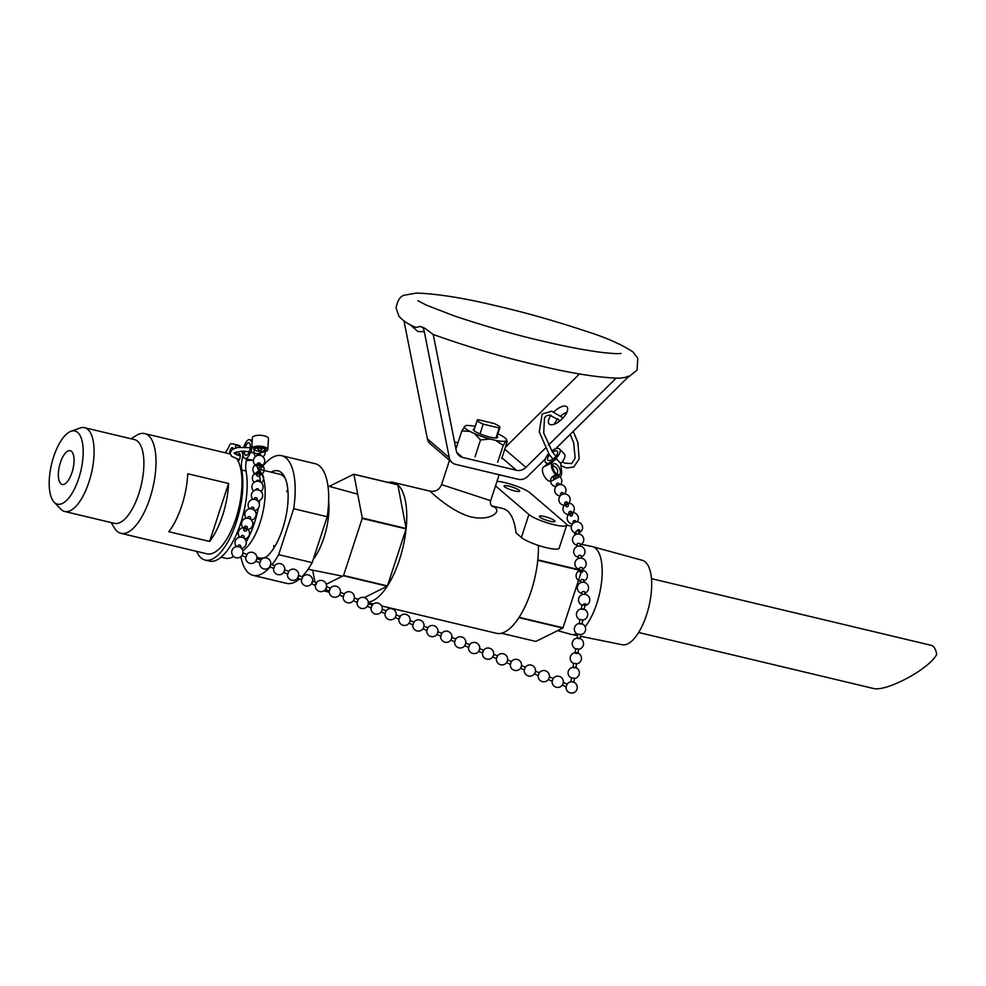 <?xml version="1.0" encoding="UTF-8"?>
<svg xmlns="http://www.w3.org/2000/svg" width="986" height="986" viewBox="0 0 986 986"><rect width="100%" height="100%" fill="white"/><g stroke="black" fill="none" stroke-linecap="round" stroke-linejoin="round"><path stroke-width="1.48" d="M258.788 490.104L258.8 489.968A1.454 1.208 -176.6 0 0 255.892 489.931L255.892 489.795M259.293 481.476L259.306 481.328A1.454 1.208 -176.6 0 0 256.409 481.304L256.409 481.156M256.804 475.388A1.454 1.208 -176.6 0 0 259.663 475.252A1.454 1.208 -176.6 0 0 256.767 475.079A1.454 1.208 -176.6 0 0 256.804 475.388M258.307 449.172A1.454 1.208 -176.6 0 0 261.204 449.345A1.454 1.208 -176.6 0 0 258.307 449.172L258.443 446.818A1.454 1.208 -176.6 0 0 258.48 446.941M260.834 455.569L260.846 455.433A1.454 1.208 -176.6 0 0 257.938 455.396L257.938 455.261M260.181 466.612A1.454 1.208 -176.6 0 0 257.284 466.44A1.454 1.208 -176.6 0 0 260.181 466.612L260.329 464.061A1.454 1.208 -176.6 0 0 257.432 463.888A1.454 1.208 -176.6 0 0 257.457 464.209M259.663 475.252L259.823 472.701A1.454 1.208 -176.6 0 0 256.915 472.528A1.454 1.208 -176.6 0 0 256.952 472.836M240.522 547.55L240.855 546.577A1.454 1.109 -160.9 0 0 238.107 545.628L237.774 546.589M243.788 538.085L244.134 537.124A1.454 1.109 -160.9 0 0 241.385 536.162L241.052 537.136M246.056 530.924A1.454 1.109 -160.9 0 0 245.428 528.927A1.454 1.109 -160.9 0 0 244.047 530.628A1.454 1.109 -160.9 0 0 246.056 530.924M256.902 500.247L257.235 499.286A1.454 1.109 -160.9 0 0 254.487 498.324L254.154 499.298M253.624 509.7L253.957 508.739A1.454 1.109 -160.9 0 0 251.208 507.79L250.875 508.751M250.345 519.166L250.678 518.205A1.454 1.109 -160.9 0 0 247.93 517.243L247.597 518.217M246.438 530.456L247.4 527.658A1.454 1.109 -160.9 0 0 244.664 526.709L243.69 529.507M242.815 552.863L242.741 553.935A5.657 5.657 0 0 0 239.475 546.996A5.657 5.657 0 0 0 232.302 549.707L231.969 550.521A5.657 5.657 0 0 0 235.395 557.521A5.657 5.657 0 0 0 242.42 554.748L241.952 555.463M312.611 581.099L316.568 582.701L316.58 583.515L315.483 585.401L311.514 583.798M312.451 581.037L311.588 583.626M298.684 575.467L302.64 577.069L301.778 579.657L297.587 578.166M298.524 575.405L297.661 577.993M284.757 569.834L288.713 571.436L287.85 574.025L283.66 572.521M242.741 553.935L242.42 554.748A5.657 5.657 0 0 1 233.571 556.424A5.657 5.657 0 0 1 234.323 547.464A5.657 5.657 0 0 1 242.741 553.935M242.963 552.936L246.919 554.526L246.069 557.127L241.878 555.623M256.742 558.507L255.879 561.096M256.89 558.569L260.859 560.171L259.996 562.76L255.805 561.256M270.669 564.14L269.807 566.728M270.817 564.202L274.786 565.804L273.923 568.392L269.733 566.888M284.597 569.772L283.734 572.361M315.877 583.515L315.545 584.328M399.811 616.706L399.047 619.196L395.09 617.593M396.076 615.461L395.632 616.731A5.657 5.657 0 0 1 384.971 613.502M385.883 611.073L385.119 613.563L381.163 611.961M382.149 609.829L381.705 611.086A5.657 5.657 0 0 1 371.032 607.869M371.956 605.441L371.192 607.931L367.236 606.328M326.44 587.286L325.984 588.556A5.657 5.657 0 0 1 315.323 585.339A5.657 5.657 0 0 0 325.984 588.556M330.174 588.543L329.41 591.033L325.454 589.431M340.367 592.919L339.911 594.188A5.657 5.657 0 0 1 329.25 590.971M344.102 594.176L343.338 596.666L339.381 595.063M354.294 598.564L353.851 599.821A5.657 5.657 0 0 1 343.177 596.604M358.029 599.808L357.265 602.298L353.308 600.696M368.222 604.196L367.778 605.453A5.657 5.657 0 0 1 357.105 602.236M399.441 617.322L400.119 617.433L399.108 618.136M483.534 650.366L482.622 653.003L478.666 651.401M479.59 648.64L479.196 650.526A5.657 5.657 0 0 1 468.535 647.309M469.607 644.733L468.695 647.371L464.739 645.768M465.663 643.008L465.269 644.893A5.657 5.657 0 0 1 454.608 641.676M455.68 639.101L454.768 641.738L450.799 640.136M409.893 621.537L409.56 622.363A5.657 5.657 0 0 1 398.899 619.134A5.657 5.657 0 0 0 405.764 625.346A5.657 5.657 0 0 0 409.239 616.755A5.657 5.657 0 0 0 399.983 616.447A5.657 5.657 0 0 1 409.893 621.537M413.886 622.203L412.974 624.828L409.017 623.238M423.881 626.11L423.487 627.996A5.657 5.657 0 0 1 412.826 624.767M427.813 627.835L426.901 630.473L422.945 628.871M437.809 631.743L437.414 633.628A5.657 5.657 0 0 1 426.753 630.399M441.753 633.468L440.841 636.106L436.872 634.503M451.736 637.375L451.341 639.261A5.657 5.657 0 0 1 440.68 636.044M483.017 651.117L482.684 651.943M566.888 684.42L566.186 686.811L562.23 685.208M563.24 682.928L562.772 684.333A5.657 5.657 0 0 1 552.111 681.116M552.949 678.787L552.259 681.178L548.302 679.576M549.313 677.296L548.845 678.701A5.657 5.657 0 0 1 538.183 675.472M539.022 673.155L538.331 675.533L534.375 673.943M493.456 655.345L493.136 656.158A5.657 5.657 0 0 1 482.462 652.942A5.657 5.657 0 0 0 489.339 659.153A5.657 5.657 0 0 0 492.815 650.563A5.657 5.657 0 0 0 483.559 650.242A5.657 5.657 0 0 1 493.456 655.345M497.24 656.245L496.55 658.636L492.593 657.033M507.531 660.398L507.063 661.791A5.657 5.657 0 0 1 496.389 658.574M511.167 661.889L510.477 664.268L506.521 662.666M521.458 666.031L520.99 667.436A5.657 5.657 0 0 1 510.317 664.207M525.094 667.522L524.404 669.901L520.448 668.298M535.386 671.663L534.917 673.068A5.657 5.657 0 0 1 524.256 669.839M581.395 608.892L581.974 604.849L584.747 605.392M581.358 609.151L584.242 609.57M579.312 623.472L579.891 619.43L582.664 619.984M579.275 623.744L582.159 624.15M577.229 638.065L577.808 634.023L580.581 634.577M570.98 681.831L571.56 677.789L574.32 678.343M573.026 667.51L575.898 667.916M573.063 667.239L573.642 663.196L576.416 663.751M575.997 653.471L577.981 653.336L575.997 653.471M575.109 652.917L575.725 648.615L578.499 649.158M577.192 638.336L580.076 638.743M583.231 604.578A1.454 0.912 -5.7 0 1 585.967 604.319A1.454 0.912 -5.7 0 1 584.747 605.047M576.144 534.338L575.91 531.959A1.454 0.912 -5.7 0 1 578.807 531.676L579.041 534.042M577.352 546.392L577.118 544.013A1.454 0.912 -5.7 0 1 579.953 544.038M578.548 558.446L578.314 556.079A1.454 0.912 -5.7 0 1 581.161 556.092M582.159 594.62L581.925 592.253A1.454 0.912 -5.7 0 1 584.772 592.266M580.964 582.566L580.717 580.187A1.454 0.912 -5.7 0 1 583.564 580.199M582.714 571.707A1.454 0.912 -5.7 0 1 579.879 571.695A1.454 0.912 -5.7 0 1 582.714 571.707M579.879 571.695L579.521 568.133A1.454 0.912 -5.7 0 1 582.356 568.146M577.007 530.949A1.454 1.097 -23.9 0 1 579.669 530.16A1.454 1.097 -23.9 0 1 578.819 531.861M554.009 476.756A1.454 1.097 -23.9 0 1 555.328 478.518A1.454 1.097 -23.9 0 1 554.009 476.756M556.461 484.976A1.454 1.097 -23.9 0 1 558.988 483.584L559.456 484.644M560.615 494.306A1.454 1.097 -23.9 0 1 563.142 492.926L563.61 493.974M573.051 522.321A1.454 1.097 -23.9 0 1 575.577 520.928L576.046 521.988M570.598 514.1A1.454 1.097 -23.9 0 1 571.917 515.863A1.454 1.097 -23.9 0 1 570.598 514.1M568.91 512.979A1.454 1.097 -23.9 0 1 571.424 511.598L572.656 514.347M566.445 504.758A1.454 1.097 -23.9 0 1 567.763 506.533A1.454 1.097 -23.9 0 1 566.445 504.758M564.756 503.649A1.454 1.097 -23.9 0 1 567.283 502.256L568.503 505.017M256.582 455.852A9.687 3.87 -76.6 0 0 257.408 453.794L264.852 451.637A8.073 2.946 -176.4 0 0 267.798 449.579L268.488 438.758A8.073 2.946 -176.4 0 0 260.97 435.344A8.073 2.946 -176.4 0 0 252.416 437.488L252.416 437.513M252.009 440.532L251.171 441.346A9.687 3.87 103.4 0 0 249.606 439.657L252.046 440.237M252.416 437.501L252.416 437.488A8.073 2.946 3.6 0 0 252.379 437.698L252.231 440.508A8.073 2.946 -176.4 0 0 252.182 440.693M252.379 437.698L251.886 445.499A8.073 2.946 3.6 0 1 251.923 445.302L252.231 440.508M251.479 448.618L251.294 451.613L250.493 452.155A9.687 3.87 103.4 0 1 245.107 458.502L252.022 460.154A9.687 3.87 -76.6 0 0 253.513 459.858M245.107 458.502A9.687 3.87 103.4 0 1 243.086 451.083M243.912 446.991A9.687 3.87 103.4 0 1 249.606 439.657M245.267 447.052A6.458 2.576 103.4 0 1 248.854 442.8A6.458 2.576 103.4 0 1 250.259 447.139A6.458 2.576 103.4 0 1 245.859 455.372A6.458 2.576 103.4 0 1 244.454 451.12M267.798 449.579A8.073 2.946 -176.4 0 0 260.033 446.153A8.073 2.946 -176.4 0 0 251.689 448.494L251.294 451.613M250.493 452.155L257.408 453.794M254.277 447.767A6.138 2.231 -176.4 0 0 253.624 448.692A6.138 2.231 -176.4 0 0 259.601 451.305A6.138 2.231 -176.4 0 0 265.863 449.468A6.138 2.231 -176.4 0 0 261.228 446.991A6.138 2.231 -176.4 0 0 254.277 447.767M543.138 467.352L543.101 467.376A8.073 3.969 62.4 0 0 544.506 476.558A8.073 3.969 62.4 0 0 551.31 481.057L560.294 476.349A8.073 3.969 62.4 0 0 561.589 471.887L560.788 463.42A9.687 4.24 -43.6 0 0 564.423 454.115L559.629 449.074A9.687 4.24 136.4 0 1 555.993 458.379L552.443 462.286A8.073 3.969 62.4 0 0 553.245 471.419A8.073 3.969 62.4 0 0 560.294 476.349M546.848 463.753L545.591 462.422A9.687 4.24 136.4 0 0 547.02 463.075L546.503 464.431M543.126 467.364L543.101 467.376A8.073 3.969 -117.6 0 1 543.471 466.982L549.251 462.902L545.973 465.675A8.073 3.969 62.4 0 0 545.615 466.058L549.251 462.902L555.734 459.513M553.245 460.819L549.954 463.593A8.073 3.969 -117.6 0 0 549.596 463.975L545.615 466.058M545.591 462.422A9.687 4.24 136.4 0 1 548.66 453.708M551.741 450.947A9.687 4.24 136.4 0 1 559.629 449.074M552.591 452.155A6.458 2.835 136.4 0 1 557.287 451.292A6.458 2.835 136.4 0 1 556.548 455.433A6.458 2.835 136.4 0 1 551.692 459.895A6.458 2.835 136.4 0 1 547.933 460.203A6.458 2.835 136.4 0 1 549.522 454.903M560.788 463.42L555.993 458.379M560.356 473.194A6.138 3.007 62.4 0 0 558.384 466.427A6.138 3.007 62.4 0 0 553.701 463.765A6.138 3.007 62.4 0 0 553.885 470.593A6.138 3.007 62.4 0 0 559.395 474.636A6.138 3.007 62.4 0 0 560.356 473.194M235.913 454.386L236.788 451.847M235.568 447.927L235.814 445.043L240.128 446.079A61.674 24.638 -76.6 0 0 237.404 444.982L233.09 443.959A61.674 24.638 103.4 0 1 235.814 445.043M225.054 452.747A16.146 6.446 103.4 0 0 229.183 446.042A4.437 1.775 103.4 0 1 231.303 443.7A61.674 24.638 103.4 0 1 233.09 443.959M241.41 451.132A61.674 24.638 103.4 0 1 242.507 453.313A4.437 1.775 103.4 0 1 242.507 457.467A16.146 6.446 -76.6 0 0 241.718 470.002A55.056 21.988 103.4 0 1 233.374 530.394A55.056 21.988 103.4 0 1 205.174 560.073A55.056 21.988 103.4 0 1 196.608 551.371M229.701 453.856A4.043 1.615 103.4 0 1 230.453 449.591A4.043 1.615 103.4 0 1 232.425 447.619A4.043 1.615 103.4 0 1 233.226 448.84M237.552 455.076A4.043 1.615 103.4 0 1 239.327 453.548A4.043 1.615 103.4 0 1 240.128 456.999A4.043 1.615 103.4 0 1 238.193 461.201M246.722 458.897A16.146 6.446 -76.6 0 0 246.044 471.037L241.718 470.002M240.042 447.126L240.128 446.079M205.174 560.073L209.5 561.108A55.056 21.988 -76.6 0 0 237.688 531.429A55.056 21.988 -76.6 0 0 246.044 471.037M265.209 557.842A45.935 18.34 -76.6 0 0 265.542 557.608A45.935 18.34 -76.6 0 0 282.686 528.693A45.935 18.34 -76.6 0 0 284.707 477.162A45.935 18.34 -76.6 0 0 271.125 472.158M258.973 469.262L279.901 474.254A43.064 17.193 103.4 0 1 285.422 478.777M266.898 556.486A43.064 17.193 103.4 0 1 259.922 558.027L256.915 557.312M240.855 556.671A61.514 24.564 -76.6 0 0 253.082 575.368A61.514 24.564 -76.6 0 0 270.09 567.036M272.05 564.695A61.514 24.564 -76.6 0 0 278.668 554.662L293.68 508.727A61.514 24.564 -76.6 0 0 281.614 455.692A61.514 24.564 -76.6 0 0 260.267 469.57M273.726 545.578A43.064 17.193 -76.6 0 0 273.972 547.822M287.838 489.697A43.064 17.193 -76.6 0 0 286.593 491.595M293.68 508.727L327.192 516.713L312.168 562.649L278.668 554.662M253.082 575.368L286.593 583.355A61.514 24.564 -76.6 0 0 299.559 578.955M301.938 576.785A61.514 24.564 -76.6 0 0 312.168 562.649M313.228 559.407A43.064 17.193 -76.6 0 0 328.646 500.888M327.192 516.713A61.514 24.564 -76.6 0 0 315.126 463.679L281.614 455.692M187.747 473.748L228.567 483.485A51.26 20.472 103.4 0 1 209.624 541.462L168.803 531.725A51.26 20.472 -76.6 0 0 187.747 473.748M209.624 541.462L228.567 483.485M237.108 459.254A51.26 20.472 103.4 0 1 236.147 517.872A51.26 20.472 103.4 0 1 206.9 553.824L120.945 533.327A51.26 20.472 103.4 0 1 117.186 531.355A51.26 20.472 103.4 0 1 114.29 527.818L111.147 522.568M131.113 438.782L136.29 435.516A51.26 20.472 103.4 0 1 144.72 433.594A51.26 20.472 103.4 0 1 152.744 488.206A51.26 20.472 103.4 0 1 120.945 533.327M54.711 502.724A37.616 15.024 103.4 0 1 54.082 502.12A37.616 15.024 103.4 0 1 51.58 464.098A37.616 15.024 103.4 0 1 70.967 431.289A37.616 15.024 103.4 0 1 81.025 470.112A37.616 15.024 103.4 0 1 54.711 502.724M60.898 483.781A17.354 6.927 103.4 0 1 59.899 464.27A17.354 6.927 103.4 0 1 70.216 450.701A17.354 6.927 103.4 0 1 72.939 469.188A17.354 6.927 103.4 0 1 62.167 484.459A17.354 6.927 103.4 0 1 60.898 483.781M70.967 431.289L80.063 428.035A43.064 17.193 103.4 0 1 84.599 427.69A43.064 17.193 103.4 0 1 91.341 473.576A43.064 17.193 103.4 0 1 64.62 511.475A43.064 17.193 103.4 0 1 61.465 509.811A43.064 17.193 103.4 0 1 60.738 509.121L54.082 502.12M84.599 427.69L134.404 439.571A43.064 17.193 103.4 0 1 141.146 485.445A43.064 17.193 103.4 0 1 114.438 523.344L64.62 511.475M252.589 460.191A51.26 20.472 103.4 0 1 253.414 460.906M256.964 466.181A51.26 20.472 103.4 0 1 258.788 471.468M259.626 475.486A51.26 20.472 103.4 0 1 260.341 481.932M259.54 500.531A51.26 20.472 103.4 0 1 259.145 503.279M258.246 508.332A51.26 20.472 103.4 0 1 246.217 541.869M233.608 556.449A51.26 20.472 103.4 0 1 225.4 558.236L221.074 557.201M257.938 467.524L261.278 473.12A43.064 17.193 103.4 0 1 262.424 514.359A43.064 17.193 103.4 0 1 242.79 550.644L242.79 550.656M638.632 632.494L873.029 688.376C885.477 692.492 929.786 668.816 936.7 654.347A27.682 11.056 103.4 0 0 931.08 645.3L651.463 578.646M580.421 636.266L622.24 644.733A43.396 17.329 -76.6 0 0 646.557 614.907A43.396 17.329 -76.6 0 0 642.354 560.331L592.487 546.626A45.159 18.031 -76.6 0 0 592.007 546.515L581.259 544.334M585.117 626.726A45.159 18.031 -76.6 0 0 596.85 603.42A45.159 18.031 -76.6 0 0 592.487 546.626M557.62 630.658L571.067 634.355A45.159 18.031 -76.6 0 0 571.547 634.466A45.159 18.031 -76.6 0 0 576.798 633.751M388.225 482.437A61.44 24.539 103.4 0 1 393.217 482.376L429.921 491.127C428.639 489.611 447.595 509.183 468.202 516.109C490.054 522.888 505.165 510.095 491.792 506.089M499.15 474.747L490.671 500.691L441.568 484.619L449.493 460.339M495.527 485.851L528.903 514.495A20.509 3.784 18.1 0 0 550.089 523.689A20.509 3.784 18.1 0 0 566.679 525.23L559.161 548.216A20.509 3.784 -161.9 0 1 542.571 546.688A20.509 3.784 -161.9 0 1 521.384 537.481L515.998 532.859A61.44 24.539 -76.6 0 0 502.946 508.542L491.546 505.818M393.217 482.376A61.44 24.539 103.4 0 1 397.666 484.693L353.777 474.229A61.44 24.539 103.4 0 1 353.925 474.352L397.814 484.816A61.44 24.539 103.4 0 1 406.133 528.484L362.256 518.02A61.44 24.539 103.4 0 1 362.207 518.439L406.096 528.903A61.44 24.539 103.4 0 1 387.449 585.93L343.572 575.467A61.44 24.539 103.4 0 1 343.375 575.762L387.264 586.226A61.44 24.539 103.4 0 1 368.308 602.101M358.497 599.168L355.539 598.465M329.238 592.192L323.802 590.897M381.644 605.934L496.402 633.295A61.44 24.539 -76.6 0 0 518.932 617.618L562.821 628.082L535.842 641.442L501.393 633.234M581.087 572.459L563.006 627.786A61.44 24.539 103.4 0 1 562.821 628.082M563.006 627.786L519.117 617.322A61.44 24.539 -76.6 0 0 537.764 560.294L579.731 570.29M579.694 569.846L537.801 559.863A61.44 24.539 -76.6 0 0 538.405 545.406M504.549 486.801A8.196 1.516 -161.9 0 1 504.068 485.987A8.196 1.516 -161.9 0 1 512.338 487.096A8.196 1.516 -161.9 0 1 519.659 491.09A8.196 1.516 -161.9 0 1 513.028 490.473A8.196 1.516 -161.9 0 1 504.549 486.801M539.872 517.108A8.196 1.516 -161.9 0 1 539.391 516.307A8.196 1.516 -161.9 0 1 547.661 517.416A8.196 1.516 -161.9 0 1 554.982 521.397A8.196 1.516 -161.9 0 1 548.352 520.793A8.196 1.516 -161.9 0 1 539.872 517.108M571.473 526.117L566.716 524.983M566.679 525.23A20.509 3.784 18.1 0 0 565.471 523.209L530.148 492.901A20.509 3.784 18.1 0 0 497.006 481.291M566.703 525.082L571.449 526.204M499.224 427.961A11.894 2.194 18.1 0 0 499.914 427.517A11.894 2.194 18.1 0 0 494.023 423.499L478 419.679A11.894 2.194 18.1 0 0 477.31 420.122A11.894 2.194 18.1 0 0 483.202 424.14L499.224 427.961L495.958 437.969M480.009 433.902L483.202 424.14M387.449 585.93L406.096 528.903M364.426 597.553L387.264 586.226M406.133 528.484L397.814 484.816M362.256 518.02L353.925 474.352M343.572 575.467L362.207 518.439M326.292 584.23L343.375 575.762M312.648 570.13L314.928 582.036M353.777 474.229L329.262 486.369M574.505 532.674L574.949 534.954M576.884 545.135L577.143 546.478M409.708 324.394L417.953 331.542L424.313 331.69L423.327 327.919L420.295 326.415L424.904 328.276L433.162 334.451A10.254 9.207 -49.4 0 1 433.433 335.486L456.284 450.775A10.254 9.207 130.6 0 0 459.094 455.655A10.254 9.207 130.6 0 0 462.644 457.455L456.777 452.426M614.648 378.217L615.412 378.87A10.254 9.207 -49.4 0 1 616.09 378.242M505.411 447.225L579.509 373.904M615.412 378.87L548.315 445.241M545.283 448.248L525.932 467.376L504.758 449.209M553.935 411.852A12.3 5.386 136.4 0 1 566.925 406.935A12.3 5.386 136.4 0 1 561.724 419.321A12.3 5.386 136.4 0 1 549.091 423.894A12.3 5.386 136.4 0 1 551.014 415.266M427.394 438.893A10.254 9.207 130.6 0 0 430.192 443.774L452.106 462.57A10.254 9.207 -49.4 0 1 449.296 457.701L427.394 438.893L404.013 321.005M454.534 441.95L457.972 442.763M501.936 457.824L516.454 470.285L462.644 457.455M628.6 376.541L555.599 448.815M627.059 376.467L629.167 376.208L628.637 376.862L637.079 370.144L637.794 358.374L633 351.953C621.426 344.36 606.033 337.545 586.806 331.506C555.5 321.066 525.255 312.5 496.044 305.783C464.233 298.092 437.685 293.84 416.4 293.052L404.334 295.196C400.168 296.281 397.42 300.57 396.064 308.076L398.948 316.235C403.089 320.894 408.796 324.64 416.055 327.475L415.845 327.377M628.637 376.862L619.578 378.217M420.295 326.415L416.055 327.475M545.32 458.983L527.72 476.386A10.254 9.207 -49.4 0 1 518.242 479.295L455.655 464.369A10.254 9.207 -49.4 0 1 452.106 462.57M557.903 418.791A12.3 5.386 -43.6 0 0 554.379 424.165M566.913 412.222A12.3 5.386 -43.6 0 0 560.874 415.907M424.313 331.69L449.296 457.701M516.454 470.285A10.254 9.207 130.6 0 0 525.932 467.376M424.904 328.289L423.327 327.919M497.067 436.243A12.843 2.366 -161.9 0 1 497.683 437.39A12.843 2.366 -161.9 0 1 484.742 435.652A12.843 2.366 -161.9 0 1 473.28 429.415A12.843 2.366 -161.9 0 1 473.428 429.193A12.843 2.366 -161.9 0 1 474.451 428.861M505.658 441.062A22.247 4.104 -161.9 0 1 495.687 440.385L503.205 445.376L506.668 440.15A22.247 4.104 -161.9 0 0 506.496 439.46A22.247 4.104 -161.9 0 0 501.159 435.43L497.856 433.828M501.689 458.613L507.186 441.765L506.496 439.46M475.252 426.408A22.247 4.104 -161.9 0 0 465.306 425.73L461.842 430.956L456.333 447.792M474.5 433.63L480.527 439.966L489.98 439.029A22.247 4.104 -161.9 0 1 474.5 433.63L469.804 431.363A22.247 4.104 -161.9 0 1 464.295 426.642M461.842 430.956L469.804 431.363M497.696 462.212L503.205 445.376M489.98 439.029L495.687 440.385M475.018 456.814L480.527 439.966M251.886 445.499L251.689 448.494M549.954 463.593L552.443 462.286M543.471 466.982L545.973 465.675M244.121 457.849L242.507 457.467M538.405 545.468L539.095 545.628M521.384 537.481L528.903 514.495M262.486 494.06A5.657 5.657 0 0 0 254.277 490.523A5.657 5.657 0 0 0 252.897 499.347A5.657 5.657 0 0 1 253.402 491.127A5.657 5.657 0 0 1 261.586 492.15A5.657 5.657 0 0 1 257.851 501.061A5.657 5.657 0 0 0 262.486 494.06M260.896 491.373A5.657 5.657 0 0 0 255.411 481.599A5.657 5.657 0 0 0 253.636 490.942M261.413 482.733A5.657 5.657 0 0 0 255.929 472.96A5.657 5.657 0 0 0 254.154 482.302M255.67 447.188A5.657 5.657 0 0 0 258.307 449.024M261.216 449.197A5.657 5.657 0 0 0 264.026 447.706M261.339 447.003L261.204 449.345M262.954 456.826A5.657 5.657 0 0 0 257.469 447.052A5.657 5.657 0 0 0 255.682 456.407M260.193 466.477A5.657 5.657 0 0 0 264.581 459.71A5.657 5.657 0 0 0 257.74 455.433A5.657 5.657 0 0 0 257.284 466.304M257.432 463.888L257.186 466.267M259.675 475.104A5.657 5.657 0 0 0 264.063 468.35A5.657 5.657 0 0 0 257.223 464.073A5.657 5.657 0 0 0 256.779 474.932M256.915 472.528L256.767 475.079M241.471 548.364A5.657 5.657 0 0 0 245.206 539.441A5.657 5.657 0 0 0 237.022 538.418A5.657 5.657 0 0 0 236.517 546.638M244.75 538.898A5.657 5.657 0 0 0 248.484 529.987A5.657 5.657 0 0 0 240.301 528.964A5.657 5.657 0 0 0 239.795 537.185M254.573 510.514A5.657 5.657 0 0 0 258.307 501.603A5.657 5.657 0 0 0 250.136 500.58A5.657 5.657 0 0 0 249.618 508.801M251.307 519.979A5.657 5.657 0 0 0 255.029 511.068A5.657 5.657 0 0 0 246.857 510.045A5.657 5.657 0 0 0 246.34 518.266M246.771 529.482A5.657 5.657 0 0 0 251.492 520.189A5.657 5.657 0 0 0 242.975 520.078A5.657 5.657 0 0 0 244.023 528.533M326.403 587.434A5.657 5.657 0 0 0 316.407 582.64A5.657 5.657 0 0 1 326.317 587.742A5.657 5.657 0 0 0 326.403 587.434M301.396 579.694A5.657 5.657 0 0 0 312.057 582.923M312.389 582.11A5.657 5.657 0 0 0 302.48 577.007M287.468 574.062A5.657 5.657 0 0 0 298.129 577.291M298.462 576.465A5.657 5.657 0 0 0 288.553 571.375M245.674 557.164A5.657 5.657 0 0 0 256.348 560.381M256.68 559.567A5.657 5.657 0 0 0 246.771 554.465M259.614 562.796A5.657 5.657 0 0 0 270.275 566.013M270.608 565.2A5.657 5.657 0 0 0 260.698 560.097M273.541 568.429A5.657 5.657 0 0 0 284.202 571.658M284.535 570.832A5.657 5.657 0 0 0 274.626 565.742M396.175 614.907L400.143 616.509M395.965 615.905A5.657 5.657 0 0 0 386.056 610.815M382.248 609.274L386.216 610.876M382.038 610.272A5.657 5.657 0 0 0 372.129 605.17M326.539 586.732L330.495 588.334M340.244 593.375A5.657 5.657 0 0 0 330.347 588.272M340.466 592.364L344.422 593.966M354.171 599.007A5.657 5.657 0 0 0 344.274 593.905M354.393 597.997L358.349 599.599M368.098 604.64A5.657 5.657 0 0 0 358.201 599.537M368.32 603.642L372.277 605.231M479.751 648.714L483.707 650.304M479.529 649.712A5.657 5.657 0 0 0 469.632 644.61M465.823 643.069L469.78 644.671M465.602 644.08A5.657 5.657 0 0 0 455.692 638.977M410.114 620.539L414.071 622.141M423.82 627.17A5.657 5.657 0 0 0 413.91 622.08M424.042 626.172L427.998 627.774M437.747 632.815A5.657 5.657 0 0 0 427.838 627.712M437.969 631.804L441.925 633.406M451.674 638.447A5.657 5.657 0 0 0 441.765 633.345M451.896 637.437L455.852 639.039M566.038 686.749A5.657 5.657 0 0 0 572.915 692.948A5.657 5.657 0 0 0 576.379 684.37A5.657 5.657 0 0 0 567.123 684.05A5.657 5.657 0 0 1 576.884 689.559A5.657 5.657 0 0 1 566.038 686.749M563.326 682.509L567.283 684.111M563.105 683.52A5.657 5.657 0 0 0 553.195 678.417M549.399 676.877L553.356 678.479M549.177 677.887A5.657 5.657 0 0 0 539.268 672.785M493.678 654.347L497.634 655.949M507.396 660.977A5.657 5.657 0 0 0 497.486 655.875M507.605 659.979L511.561 661.581M521.323 666.61A5.657 5.657 0 0 0 511.414 661.52M521.532 665.612L525.501 667.214M535.25 672.242A5.657 5.657 0 0 0 525.341 667.152M535.472 671.244L539.428 672.846M585.561 594.447A5.657 5.657 0 0 0 578.807 598.095A5.657 5.657 0 0 0 581.937 605.108A5.657 5.657 0 0 1 578.955 597.689A5.657 5.657 0 0 1 586.387 594.718A5.657 5.657 0 0 1 584.821 605.527A5.657 5.657 0 0 0 585.561 594.447M584.279 609.299L584.858 605.256M582.738 620.108A5.657 5.657 0 0 0 587.114 611.949A5.657 5.657 0 0 0 577.944 610.642A5.657 5.657 0 0 0 579.854 619.701M582.196 623.891L582.775 619.849M580.643 634.701A5.657 5.657 0 0 0 585.031 626.541A5.657 5.657 0 0 0 575.861 625.235A5.657 5.657 0 0 0 577.771 634.294M573.852 682.25L574.431 678.208M574.394 678.467A5.657 5.657 0 0 0 578.77 670.307A5.657 5.657 0 0 0 569.6 669.001A5.657 5.657 0 0 0 571.523 678.06M575.935 667.658L576.514 663.615M576.477 663.874A5.657 5.657 0 0 0 580.853 655.715A5.657 5.657 0 0 0 571.683 654.408A5.657 5.657 0 0 0 573.605 663.467M577.981 653.336L578.597 649.022M578.56 649.293A5.657 5.657 0 0 0 582.936 641.122A5.657 5.657 0 0 0 573.766 639.815A5.657 5.657 0 0 0 575.688 648.874M580.113 638.472L580.692 634.429M571.744 525.316A5.657 5.657 0 0 0 576.034 533.143A5.657 5.657 0 0 1 573.79 522.863A5.657 5.657 0 0 1 581.962 524.983A5.657 5.657 0 0 1 578.918 532.859A5.657 5.657 0 0 0 581.025 523.665A5.657 5.657 0 0 0 571.744 525.316M580.125 544.913A5.657 5.657 0 0 0 579.941 534.276A5.657 5.657 0 0 0 572.656 538.257A5.657 5.657 0 0 0 577.229 545.196M580.236 546.108L580.002 543.73M581.321 556.967A5.657 5.657 0 0 0 581.148 546.33A5.657 5.657 0 0 0 573.852 550.324A5.657 5.657 0 0 0 578.437 557.263M585.055 594.336L584.821 591.957M584.932 593.141A5.657 5.657 0 0 0 584.76 582.504A5.657 5.657 0 0 0 577.463 586.497A5.657 5.657 0 0 0 582.048 593.436M583.848 582.282L583.613 579.904M583.737 581.087A5.657 5.657 0 0 0 583.552 570.438A5.657 5.657 0 0 0 576.255 574.431A5.657 5.657 0 0 0 580.84 581.37M582.763 571.399L582.406 567.837M582.529 569.033A5.657 5.657 0 0 0 582.356 558.384A5.657 5.657 0 0 0 575.06 562.377A5.657 5.657 0 0 0 579.632 569.316M581.444 558.162L581.21 555.784M557.016 474.254A5.657 5.657 0 0 0 552.653 465.934M560.479 484.57A5.657 5.657 0 0 0 553.06 476.189A5.657 5.657 0 0 0 556.067 486.529M556.807 485.827L556.338 484.767M564.633 493.912A5.657 5.657 0 0 0 557.213 485.519A5.657 5.657 0 0 0 560.208 495.872M573.384 523.159L572.915 522.112M577.069 521.914A5.657 5.657 0 0 0 569.649 513.533A5.657 5.657 0 0 0 572.644 523.874M569.994 515.53L568.774 512.769M572.188 513.299A5.657 5.657 0 0 0 573.199 505.547A5.657 5.657 0 0 0 563.376 510.958A5.657 5.657 0 0 0 569.526 514.47M565.853 506.2L564.621 503.439M568.035 503.957A5.657 5.657 0 0 0 569.045 496.217A5.657 5.657 0 0 0 559.235 501.615A5.657 5.657 0 0 0 565.385 505.14M560.948 495.157L560.479 494.097M250.21 447.681L237.675 447.434L232.351 449.357L230.083 452.82L231.365 456.124L239.253 459.809M246.352 460.61L252.219 460.191M259.959 454.238L259.626 452.919M249.248 451.662L241.508 451.132L234.643 452.759L234.15 453.203L236.837 454.805L240.214 455.828M562.291 461.744L564.99 463.186L571.683 463.531L575.158 458.083L573.679 442.8L570.204 434.37M560.159 420.702L549.547 415.081L546.626 415.673L544.482 417.719L543.693 433.002L552.246 451.674L555.944 456.271M560.689 465.577L566.445 467.943L573.667 467.117L579.164 458.971L577.858 442.431L573.248 431.35M563.142 417.879L551.655 411.211L542.14 414.046L539.256 431.868L549.103 454.312L552.973 459.106M357.708 494.183L327.956 486.012M342.524 576.181L308.113 569.218M144.72 433.594L230.169 453.967M577.574 635.687L571.547 634.466M429.933 491.139C435.492 491.952 439.374 489.783 441.555 484.619M492.125 506.385C490.56 504.857 490.079 502.959 490.671 500.691M368.37 602.766L373.374 603.962M496.513 437.944L499.914 427.517M473.896 430.549L477.31 420.122M621.044 353.444L621.069 353.432C618.136 353.949 611.209 353.543 600.289 352.236C584.242 350.042 566.149 346.604 546.01 341.908C516.43 335.178 485.704 326.465 453.819 315.742L426.112 305.019L417.916 300.681M619.578 378.23C598.699 377.663 572.398 373.571 540.685 365.929C505.793 358.078 469.928 347.577 433.113 334.439"/></g></svg>
